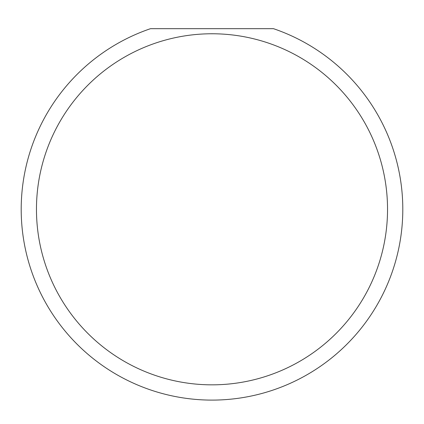 <?xml version="1.0" encoding="UTF-8"?>
<svg xmlns="http://www.w3.org/2000/svg" width="424" height="424" viewBox="0 0 424 424"><rect width="100%" height="100%" fill="white"/><g stroke="black" fill="none" stroke-linecap="round" stroke-linejoin="round"><path stroke-width="0.64" d="M387.536 209.302A175.536 175.536 0 0 0 212 33.766A175.536 175.536 0 0 0 36.464 209.302A175.536 175.536 0 0 0 212 384.838A175.536 175.536 0 0 0 387.536 209.302M273.48 28.678A190.8 190.8 0 0 1 212 400.102A190.8 190.8 0 0 1 150.52 28.678L273.48 28.678"/></g></svg>
